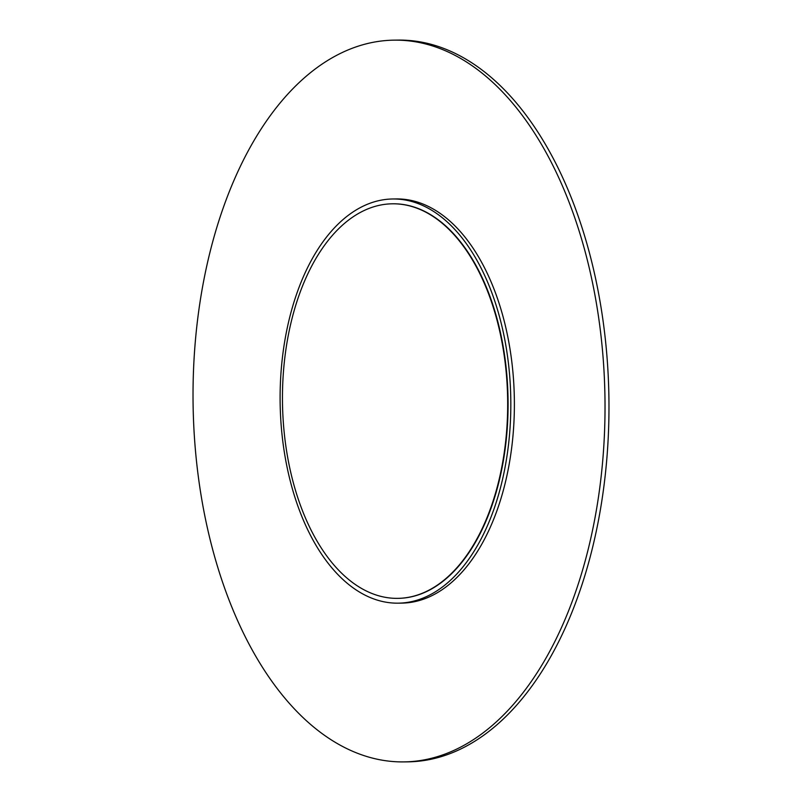 <?xml version="1.0" encoding="UTF-8"?>
<svg xmlns="http://www.w3.org/2000/svg" width="802" height="802" viewBox="0 0 802 802"><rect width="100%" height="100%" fill="white"/><g stroke="black" fill="none" stroke-linecap="round" stroke-linejoin="round"><path stroke-width="1.2" d="M307.637 721.84A360.91 205.974 89.2 0 1 197.883 317.361A360.91 205.974 89.2 0 1 394.113 40.15A360.91 205.974 89.2 0 1 490.413 80.21A360.91 205.974 89.2 0 1 600.167 484.689A360.91 205.974 89.2 0 1 403.937 761.9A360.91 205.974 89.2 0 1 307.637 721.84M394.113 40.15L398.063 40.1A360.91 205.974 89.2 0 1 494.363 80.16A360.91 205.974 89.2 0 1 604.117 484.639A360.91 205.974 89.2 0 1 407.887 761.85L403.937 761.9M344.289 580.738A202.104 115.348 89.2 0 1 282.825 354.223A202.104 115.348 89.2 0 1 392.719 198.986A202.104 115.348 89.2 0 1 446.644 221.422A202.104 115.348 89.2 0 1 508.107 447.927A202.104 115.348 89.2 0 1 398.223 603.164A202.104 115.348 89.2 0 1 344.289 580.738M392.719 198.986L396.278 198.936A202.104 115.348 89.2 0 1 450.203 221.372A202.104 115.348 89.2 0 1 511.666 447.877A202.104 115.348 89.2 0 1 401.772 603.114L398.223 603.164M345.111 576.458A197.292 112.601 89.2 0 1 285.111 355.346A197.292 112.601 89.2 0 1 392.389 203.808A197.292 112.601 89.2 0 1 445.03 225.703A197.292 112.601 89.2 0 1 505.029 446.814A197.292 112.601 89.2 0 1 397.762 598.362A197.292 112.601 89.2 0 1 345.111 576.458M392.589 203.798A197.292 112.601 89.2 0 1 392.779 203.798A197.292 112.601 89.2 0 1 445.431 225.693A197.292 112.601 89.2 0 1 505.43 446.814A197.292 112.601 89.2 0 1 398.153 598.352A197.292 112.601 89.2 0 1 397.952 598.352"/></g></svg>
